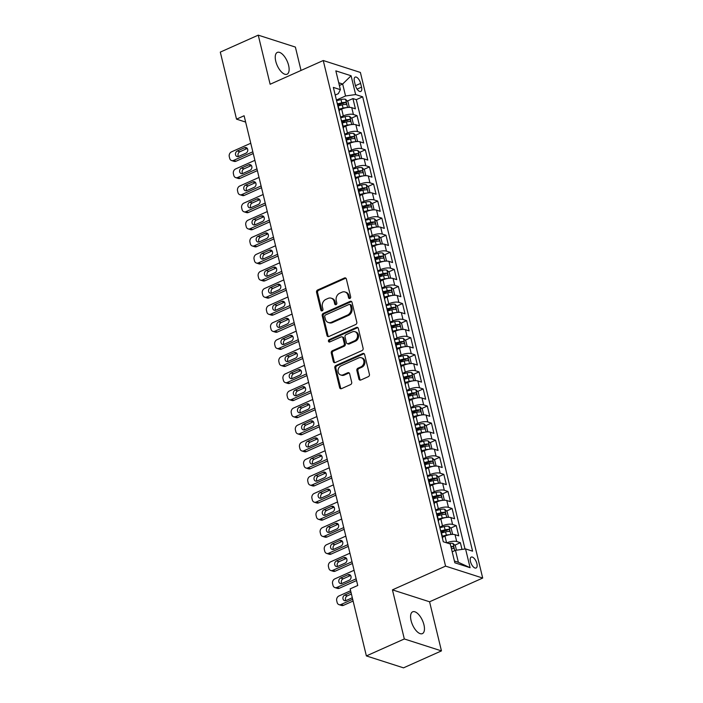 <?xml version="1.0" encoding="UTF-8"?>
<svg xmlns="http://www.w3.org/2000/svg" width="703" height="703" viewBox="0 0 703 703"><rect width="100%" height="100%" fill="white"/><g stroke="black" fill="none" stroke-linecap="round" stroke-linejoin="round"><path stroke-width="1.05" d="M349.909 298.45A1.283 1.054 -72.2 0 0 350.665 296.815L346.359 278.994A1.828 1.511 -72.2 0 0 344.461 277.984L317.651 289.97A1.828 1.511 -72.2 0 0 316.561 292.316L320.876 310.128A1.283 1.054 -72.2 0 0 322.958 309.197L322.405 306.886A5.861 4.833 -72.2 0 1 325.867 299.39L328.108 298.397A5.861 4.833 -72.2 0 1 331.192 298.177A5.861 4.833 -72.2 0 1 334.171 301.631L334.725 303.933A1.283 1.054 -72.2 0 0 336.816 303.002L336.254 300.699A5.861 4.833 -72.2 0 1 339.725 293.204L341.957 292.202A5.861 4.833 -72.2 0 1 345.05 291.991A5.861 4.833 -72.2 0 1 348.029 295.436L348.583 297.747A1.283 1.054 -72.2 0 0 349.909 298.45M423.944 624.791A11.942 5.422 65.9 0 0 412.643 611.821A11.942 5.422 65.9 0 0 411.097 620.661A11.942 5.422 65.9 0 0 422.389 633.623A11.942 5.422 65.9 0 0 423.944 624.791M288.608 65.379A11.942 5.422 65.9 0 0 277.316 52.417A11.942 5.422 65.9 0 0 275.761 61.258A11.942 5.422 65.9 0 0 287.052 74.219A11.942 5.422 65.9 0 0 288.608 65.379M476.88 563.578A5.967 2.715 65.9 0 0 471.238 557.092A5.967 2.715 65.9 0 0 470.456 561.512A5.967 2.715 65.9 0 0 476.107 567.998A5.967 2.715 65.9 0 0 476.88 563.578M358.917 379.005A1.828 1.511 -72.2 0 0 360.815 380.015L368.337 376.659A1.828 1.511 -72.2 0 0 369.418 374.312L364.629 354.532A1.828 1.511 -72.2 0 0 362.739 353.521L335.92 365.498A1.828 1.511 -72.2 0 0 334.839 367.845L339.619 387.625A1.828 1.511 -72.2 0 0 341.517 388.636L350.604 384.576A1.828 1.511 -72.2 0 0 351.693 382.239L349.646 373.768A1.828 1.511 -72.2 0 0 347.748 372.757L343.24 374.769A4.903 4.042 -72.2 0 1 340.656 374.954A4.903 4.042 -72.2 0 1 338.029 370.578A4.903 4.042 -72.2 0 1 341.069 365.797L358.723 357.915A4.903 4.042 -72.2 0 1 361.307 357.73A4.903 4.042 -72.2 0 1 363.934 362.107A4.903 4.042 -72.2 0 1 360.894 366.878L357.95 368.196A1.828 1.511 -72.2 0 0 356.869 370.543L358.917 379.005L359.918 379.33A1.828 1.511 -72.2 0 0 360.384 380.138M392.441 589.861L404.322 638.965L366.377 655.925L403.513 667.85L441.458 650.89L429.577 601.786L482.697 578.051L445.561 566.117L392.441 589.861L429.577 601.786M301.033 70.449L295.383 47.075L258.247 35.15L270.128 84.255L323.248 60.52L445.561 566.117M258.247 35.15L220.303 52.11L236.524 119.15L245.637 122.076M366.377 655.925L350.164 588.877L357.748 585.485L244.108 115.758L236.524 119.15M355.718 324.514A1.828 1.511 -72.2 0 0 356.808 322.167L352.018 302.387A1.828 1.511 -72.2 0 0 350.12 301.376L323.31 313.362A1.828 1.511 -72.2 0 0 322.22 315.7L327.009 335.489A1.828 1.511 -72.2 0 0 328.907 336.5L355.718 324.514M358.328 328.459L363.108 348.24A1.828 1.511 -72.2 0 1 362.027 350.586L335.208 362.563A1.828 1.511 -72.2 0 1 333.319 361.553L331.271 353.091A1.828 1.511 -72.2 0 1 332.352 350.744L343.231 345.885A1.828 1.511 -72.2 0 0 344.312 343.547L342.95 337.932A1.828 1.511 -72.2 0 0 341.06 336.922L329.733 341.974A1.283 1.054 -72.2 0 1 329.171 339.628L356.43 327.449A1.828 1.511 -72.2 0 1 358.328 328.459M461.994 549.412L460.368 542.69L454.779 545.185M446.757 542.874A7.461 2.504 -13.6 0 1 456.704 541.512L455.052 534.675L458.716 535.853L456.238 525.607L450.649 528.102M441.352 532.259L444.612 530.8M439.726 527.083L442.486 525.853A7.461 2.504 -13.6 0 1 452.574 524.429L450.922 517.601L454.586 518.77L452.108 508.524L446.51 511.028M437.213 515.176L440.482 513.717M435.596 510.009L438.356 508.77A7.461 2.504 -13.6 0 1 448.444 507.346L446.792 500.518L450.456 501.696L447.969 491.441L442.38 493.945M433.083 498.102L436.352 496.643M431.466 492.926L434.226 491.696A7.461 2.504 -13.6 0 1 444.305 490.272L442.653 483.436L446.317 484.613L443.839 474.367L438.25 476.862M428.953 481.019L432.213 479.56M427.336 475.843L430.095 474.613A7.461 2.504 -13.6 0 1 440.175 473.189L438.523 466.353L442.187 467.53L439.709 457.284L434.12 459.78M424.823 463.936L428.083 462.477M423.197 458.76L425.956 457.53A7.461 2.504 -13.6 0 1 436.045 456.106L434.392 449.27L438.057 450.447L435.579 440.201L429.981 442.697M420.684 446.853L423.953 445.394M419.067 441.677L421.826 440.447A7.461 2.504 -13.6 0 1 431.914 439.024L430.262 432.196L433.927 433.373L431.44 423.118L425.851 425.623M416.554 429.77L419.823 428.312M414.937 424.603L417.696 423.364A7.461 2.504 -13.6 0 1 427.776 421.941L426.123 415.113L429.788 416.29L427.31 406.035L421.721 408.54M412.424 412.696L415.684 411.237M410.807 407.52L413.557 406.29A7.461 2.504 -13.6 0 1 423.645 404.866L421.993 398.03L425.658 399.207L423.18 388.961L417.591 391.457M408.294 395.613L411.554 394.155M406.668 390.437L409.427 389.207A7.461 2.504 -13.6 0 1 419.515 387.784L417.863 380.947L421.528 382.124L419.05 371.878L413.452 374.374M404.155 378.53L407.424 377.072M402.538 373.355L405.297 372.124A7.461 2.504 -13.6 0 1 415.385 370.701L413.733 363.864L417.389 365.042L414.911 354.795L409.322 357.291M400.025 361.447L403.294 359.989M398.408 356.272L401.167 355.041A7.461 2.504 -13.6 0 1 411.246 353.618L409.594 346.79L413.259 347.967L410.78 337.712L405.192 340.217M395.894 344.365L399.155 342.906M394.278 339.197L397.028 337.958A7.461 2.504 -13.6 0 1 407.116 336.535L405.464 329.707L409.128 330.885L406.65 320.63L401.061 323.134M391.764 327.29L395.024 325.832M390.139 322.115L392.898 320.884A7.461 2.504 -13.6 0 1 402.986 319.461L401.334 312.624L404.998 313.802L402.52 303.555L396.923 306.051M387.625 310.208L390.894 308.749M386.009 305.032L388.768 303.801A7.461 2.504 -13.6 0 1 398.856 302.378L397.204 295.541L400.859 296.719L398.381 286.473L392.792 288.968M383.495 293.125L386.764 291.666M381.878 287.949L384.638 286.719A7.461 2.504 -13.6 0 1 394.717 285.295L393.065 278.458L396.729 279.636L394.251 269.39L388.662 271.885M379.365 276.042L382.625 274.583M377.748 270.866L380.499 269.636A7.461 2.504 -13.6 0 1 390.587 268.212L388.935 261.384L392.599 262.562L390.121 252.307L384.532 254.811M375.235 258.959L378.495 257.5M373.609 253.792L376.369 252.553A7.461 2.504 -13.6 0 1 386.457 251.129L384.805 244.301L388.469 245.479L385.991 235.233L380.393 237.728M371.096 241.885L374.365 240.426M369.479 236.709L372.239 235.479A7.461 2.504 -13.6 0 1 382.327 234.055L380.675 227.218L384.33 228.396L381.852 218.15L376.263 220.645M366.966 224.802L370.235 223.343M365.349 219.626L368.108 218.396A7.461 2.504 -13.6 0 1 378.188 216.972L376.536 210.135L380.2 211.313L377.722 201.067L372.133 203.562M362.836 207.719L366.096 206.26M361.219 202.543L363.969 201.313A7.461 2.504 -13.6 0 1 374.058 199.889L372.405 193.061L376.07 194.23L373.592 183.984L368.003 186.48M358.706 190.636L361.966 189.177M357.08 185.469L359.839 184.23A7.461 2.504 -13.6 0 1 369.927 182.806L368.275 175.978L371.94 177.156L369.462 166.901L363.864 169.405M354.567 173.553L357.836 172.094M352.95 168.386L355.709 167.147A7.461 2.504 -13.6 0 1 365.797 165.723L364.145 158.896L367.801 160.073L365.323 149.827L359.734 152.323M350.437 156.479L353.706 155.02M348.82 151.303L351.579 150.073A7.461 2.504 -13.6 0 1 361.658 148.649L360.006 141.813L363.671 142.99L361.193 132.744L355.604 135.24M346.307 139.396L349.567 137.937M344.69 134.22L347.44 132.99A7.461 2.504 -13.6 0 1 357.528 131.566L355.876 124.73L359.541 125.907L357.062 115.661L353.398 114.484A7.461 2.504 166.4 0 0 343.31 115.907L340.551 117.137M342.176 122.313L345.437 120.854M351.474 118.157L357.062 115.661M455.052 534.675A7.461 2.504 166.4 0 0 444.964 536.099L442.539 537.189M450.922 517.601A7.461 2.504 166.4 0 0 440.834 519.025L438.408 520.106M446.792 500.518A7.461 2.504 166.4 0 0 436.704 501.942L434.278 503.023M442.653 483.436A7.461 2.504 166.4 0 0 432.573 484.859L430.148 485.94M438.523 466.353A7.461 2.504 166.4 0 0 428.435 467.776L426.009 468.866M434.392 449.27A7.461 2.504 166.4 0 0 424.304 450.693L421.879 451.783M430.262 432.196A7.461 2.504 166.4 0 0 420.174 433.619L417.749 434.7M426.123 415.113A7.461 2.504 166.4 0 0 416.044 416.536L413.619 417.617M421.993 398.03A7.461 2.504 166.4 0 0 411.905 399.453L409.48 400.534M417.863 380.947A7.461 2.504 166.4 0 0 407.775 382.37L405.35 383.46M413.733 363.864A7.461 2.504 166.4 0 0 403.645 365.288L401.22 366.377M409.594 346.79A7.461 2.504 166.4 0 0 399.515 348.213L397.09 349.294M405.464 329.707A7.461 2.504 166.4 0 0 395.376 331.131L392.951 332.211M401.334 312.624A7.461 2.504 166.4 0 0 391.246 314.048L388.821 315.129M397.204 295.541A7.461 2.504 166.4 0 0 387.116 296.965L384.69 298.054M393.065 278.458A7.461 2.504 166.4 0 0 382.986 279.882L380.56 280.972M388.935 261.384A7.461 2.504 166.4 0 0 378.847 262.808L376.421 263.889M384.805 244.301A7.461 2.504 166.4 0 0 374.717 245.725L372.291 246.806M380.675 227.218A7.461 2.504 166.4 0 0 370.586 228.642L368.161 229.732M376.536 210.135A7.461 2.504 166.4 0 0 366.456 211.559L364.022 212.649M372.405 193.061A7.461 2.504 166.4 0 0 362.317 194.485L359.892 195.566M368.275 175.978A7.461 2.504 166.4 0 0 358.187 177.402L355.762 178.483M364.145 158.896A7.461 2.504 166.4 0 0 354.057 160.319L351.632 161.4M360.006 141.813A7.461 2.504 166.4 0 0 349.927 143.236L347.493 144.326M355.876 124.73A7.461 2.504 166.4 0 0 345.788 126.153L343.363 127.243M354.4 81.399L355.305 85.151A5.782 2.627 65.9 0 0 360.78 91.434A5.782 2.627 65.9 0 0 361.535 87.154L360.621 83.393A5.782 2.627 65.9 0 0 355.156 77.11A5.782 2.627 65.9 0 0 354.4 81.399M482.697 578.051L360.384 72.444L323.248 60.52M454.419 561.02L458.365 562.295L455.474 550.335L465.562 548.911L472.583 551.17L362.669 96.812L355.639 94.553L345.551 95.977L336.421 100.063M465.562 548.911L470.105 567.699L454.85 562.804L450.307 544.008L443.277 541.758L333.354 87.4L340.384 89.659L335.841 70.862L351.096 75.766L355.639 94.553M464.999 548.99L356.289 99.659L352.932 98.578L355.41 108.824L351.746 107.656A7.461 2.504 166.4 0 0 341.658 109.079L339.233 110.16M339.154 111.373A7.461 2.504 166.4 0 0 339.329 110.538A7.461 2.504 166.4 0 0 338.793 109.879M339.329 110.538L337.668 103.71A7.461 2.504 166.4 0 0 337.141 103.051M357.528 131.566L361.193 132.744M361.658 148.649L365.323 149.827M365.797 165.723L369.462 166.901M369.927 182.806L373.592 183.984M374.058 199.889L377.722 201.067M378.188 216.972L381.852 218.15M382.327 234.055L385.991 235.233M386.457 251.129L390.121 252.307M390.587 268.212L394.251 269.39M394.717 285.295L398.381 286.473M398.856 302.378L402.52 303.555M402.986 319.461L406.65 320.63M407.116 336.535L410.78 337.712M411.246 353.618L414.911 354.795M415.385 370.701L419.05 371.878M419.515 387.784L423.18 388.961M423.645 404.866L427.31 406.035M427.776 421.941L431.44 423.118M431.914 439.024L435.579 440.201M436.045 456.106L439.709 457.284M440.175 473.189L443.839 474.367M444.305 490.272L447.969 491.441M448.444 507.346L452.108 508.524M452.574 524.429L456.238 525.607M456.704 541.512L460.368 542.69M455.474 550.335L452.187 551.802M345.551 95.977L342.66 84.017L338.714 82.752M339.373 85.494L342.66 84.017L351.096 75.766M335.208 95.054L338.328 93.657L340.384 89.659M404.322 638.965L441.458 650.89M338.038 105.23L341.306 103.772M347.335 101.074L352.932 98.578M356.289 99.659L362.669 96.812M342.932 126.962A7.461 2.504 -13.6 0 1 343.459 127.621L341.807 120.793A7.461 2.504 166.4 0 0 341.28 120.125M347.062 144.045A7.461 2.504 -13.6 0 1 347.59 144.704L345.938 137.876A7.461 2.504 166.4 0 0 345.41 137.208M343.459 127.621A7.461 2.504 -13.6 0 1 343.292 128.456M351.192 161.128A7.461 2.504 -13.6 0 1 351.72 161.787L350.068 154.95A7.461 2.504 166.4 0 0 349.54 154.291M347.59 144.704A7.461 2.504 -13.6 0 1 347.423 145.53M355.323 178.202A7.461 2.504 -13.6 0 1 355.859 178.87L354.198 172.033A7.461 2.504 166.4 0 0 353.671 171.374M351.72 161.787A7.461 2.504 -13.6 0 1 351.553 162.613M359.461 195.285A7.461 2.504 -13.6 0 1 359.989 195.944L358.337 189.116A7.461 2.504 166.4 0 0 357.809 188.457M355.859 178.87A7.461 2.504 -13.6 0 1 355.683 179.696M363.592 212.368A7.461 2.504 -13.6 0 1 364.119 213.027L362.467 206.199A7.461 2.504 166.4 0 0 361.94 205.531M359.989 195.944A7.461 2.504 -13.6 0 1 359.822 196.778M367.722 229.45A7.461 2.504 -13.6 0 1 368.249 230.109L366.597 223.282A7.461 2.504 166.4 0 0 366.07 222.614M364.119 213.027A7.461 2.504 -13.6 0 1 363.952 213.861M371.852 246.533A7.461 2.504 -13.6 0 1 372.388 247.192L370.727 240.356A7.461 2.504 166.4 0 0 370.2 239.697M368.249 230.109A7.461 2.504 -13.6 0 1 368.082 230.936M375.991 263.607A7.461 2.504 -13.6 0 1 376.518 264.275L374.866 257.439A7.461 2.504 166.4 0 0 374.339 256.78M372.388 247.192A7.461 2.504 -13.6 0 1 372.221 248.018M380.121 280.69A7.461 2.504 -13.6 0 1 380.648 281.349L378.996 274.522A7.461 2.504 166.4 0 0 378.469 273.862M376.518 264.275A7.461 2.504 -13.6 0 1 376.351 265.101M384.251 297.773A7.461 2.504 -13.6 0 1 384.778 298.432L383.126 291.604A7.461 2.504 166.4 0 0 382.599 290.937M380.648 281.349A7.461 2.504 -13.6 0 1 380.481 282.184M388.381 314.856A7.461 2.504 -13.6 0 1 388.917 315.515L387.256 308.679A7.461 2.504 166.4 0 0 386.729 308.019M384.778 298.432A7.461 2.504 -13.6 0 1 384.611 299.267M392.52 331.939A7.461 2.504 -13.6 0 1 393.047 332.598L391.395 325.761A7.461 2.504 166.4 0 0 390.868 325.102M388.917 315.515A7.461 2.504 -13.6 0 1 388.75 316.341M396.65 349.013A7.461 2.504 -13.6 0 1 397.177 349.681L395.525 342.844A7.461 2.504 166.4 0 0 394.998 342.185M393.047 332.598A7.461 2.504 -13.6 0 1 392.88 333.424M400.78 366.096A7.461 2.504 -13.6 0 1 401.308 366.755L399.656 359.927A7.461 2.504 166.4 0 0 399.128 359.268M397.177 349.681A7.461 2.504 -13.6 0 1 397.01 350.507M404.91 383.179A7.461 2.504 -13.6 0 1 405.446 383.838L403.786 377.01A7.461 2.504 166.4 0 0 403.258 376.342M401.308 366.755A7.461 2.504 -13.6 0 1 401.141 367.59M409.049 400.262A7.461 2.504 -13.6 0 1 409.577 400.921L407.925 394.084A7.461 2.504 166.4 0 0 407.397 393.425M405.446 383.838A7.461 2.504 -13.6 0 1 405.279 384.673M413.179 417.336A7.461 2.504 -13.6 0 1 413.707 418.004L412.055 411.167A7.461 2.504 166.4 0 0 411.527 410.508M409.577 400.921A7.461 2.504 -13.6 0 1 409.41 401.747M417.31 434.419A7.461 2.504 -13.6 0 1 417.837 435.087L416.185 428.25A7.461 2.504 166.4 0 0 415.658 427.591M413.707 418.004A7.461 2.504 -13.6 0 1 413.54 418.83M421.44 451.502A7.461 2.504 -13.6 0 1 421.976 452.161L420.315 445.333A7.461 2.504 166.4 0 0 419.788 444.674M417.837 435.087A7.461 2.504 -13.6 0 1 417.67 435.913M425.579 468.585A7.461 2.504 -13.6 0 1 426.106 469.244L424.454 462.416A7.461 2.504 166.4 0 0 423.927 461.748M421.976 452.161A7.461 2.504 -13.6 0 1 421.809 452.996M429.709 485.668A7.461 2.504 -13.6 0 1 430.236 486.327L428.584 479.49A7.461 2.504 166.4 0 0 428.057 478.831M426.106 469.244A7.461 2.504 -13.6 0 1 425.939 470.079M433.839 502.742A7.461 2.504 -13.6 0 1 434.366 503.41L432.714 496.573A7.461 2.504 166.4 0 0 432.187 495.914M430.236 486.327A7.461 2.504 -13.6 0 1 430.069 487.153M437.969 519.825A7.461 2.504 -13.6 0 1 438.505 520.492L436.844 513.656A7.461 2.504 166.4 0 0 436.317 512.997M434.366 503.41A7.461 2.504 -13.6 0 1 434.199 504.236M442.108 536.907A7.461 2.504 -13.6 0 1 442.635 537.567L440.983 530.739A7.461 2.504 166.4 0 0 440.456 530.08M438.505 520.492A7.461 2.504 -13.6 0 1 438.338 521.318M442.635 537.567A7.461 2.504 -13.6 0 1 442.468 538.401M470.105 567.699L458.365 562.295M349.786 298.494A1.283 1.054 -72.2 0 1 349.584 298.063L349.031 295.761A5.861 4.833 -72.2 0 0 346.052 292.307L345.05 291.991M331.192 298.177L332.203 298.503A5.861 4.833 -72.2 0 1 335.173 301.947L335.735 304.258A1.283 1.054 -72.2 0 0 335.937 304.689M345.894 278.186A1.828 1.511 -72.2 0 0 345.463 278.309L318.652 290.295A1.828 1.511 -72.2 0 0 317.571 292.633L321.877 310.445A1.283 1.054 -72.2 0 0 322.079 310.875M351.553 301.578A1.828 1.511 -72.2 0 0 351.122 301.701L324.311 313.679A1.828 1.511 -72.2 0 0 323.222 316.025L328.011 335.806A1.828 1.511 -72.2 0 0 328.477 336.614M350.375 305.164A1.283 1.054 -72.2 0 0 349.048 304.452L325.515 314.97A1.283 1.054 -72.2 0 0 324.751 316.614L325.34 319.048A5.861 4.833 -72.2 0 0 328.319 322.492A5.861 4.833 -72.2 0 0 331.412 322.282L347.493 315.085A5.861 4.833 -72.2 0 0 350.964 307.589L350.375 305.164L351.386 305.489A1.283 1.054 -72.2 0 0 350.727 304.733L349.725 304.408M328.319 322.492L329.32 322.818A5.861 4.833 -72.2 0 0 332.414 322.598L331.412 322.282M351.386 305.489L351.966 307.914A5.861 4.833 -72.2 0 1 348.503 315.41L332.414 322.598M342.018 336.851L343.029 337.176A1.828 1.511 -72.2 0 1 343.952 338.248L345.314 343.864A1.828 1.511 -72.2 0 1 344.233 346.21L333.354 351.069A1.828 1.511 -72.2 0 0 332.273 353.416L334.32 361.878A1.828 1.511 -72.2 0 0 334.786 362.686M357.862 327.651A1.828 1.511 -72.2 0 0 357.432 327.765L330.173 339.953A1.283 1.054 -72.2 0 0 329.61 342.027M354.514 340.841A4.903 4.042 -72.2 0 0 357.555 336.069A4.903 4.042 -72.2 0 0 354.927 331.693A4.903 4.042 -72.2 0 0 352.344 331.878L346.122 334.654A1.828 1.511 -72.2 0 0 345.041 336.992L346.394 342.616A1.828 1.511 -72.2 0 0 348.293 343.626L354.514 340.841L355.516 341.166A4.903 4.042 -72.2 0 0 358.556 336.394A4.903 4.042 -72.2 0 0 355.929 332.018L354.927 331.693M347.326 343.688L348.328 344.013A1.828 1.511 -72.2 0 0 349.294 343.943L348.293 343.626M355.516 341.166L349.294 343.943M361.307 357.73L362.309 358.055A4.903 4.042 -72.2 0 1 364.936 362.432A4.903 4.042 -72.2 0 1 361.896 367.203L358.952 368.521A1.828 1.511 -72.2 0 0 357.871 370.859L359.918 379.33M340.656 374.954L341.658 375.27A4.903 4.042 -72.2 0 0 344.242 375.094L343.24 374.769M349.18 372.959A1.828 1.511 -72.2 0 0 348.75 373.082L344.242 375.094M364.172 353.723A1.828 1.511 -72.2 0 0 363.741 353.837L336.922 365.824A1.828 1.511 -72.2 0 0 335.841 368.17L340.63 387.951A1.828 1.511 -72.2 0 0 341.087 388.759M348.284 107.41L349.189 106.803L347.95 101.68L345.533 99.325A4.947 1.661 166.4 0 0 340.99 99.562L336.579 100.696M252.825 151.795L233.554 160.416A3.735 3.076 -72.2 0 1 231.586 160.548A3.735 3.076 -72.2 0 1 229.688 158.351L229.275 156.646A3.735 3.076 -72.2 0 1 231.489 151.874L250.76 143.254M346.192 107.691A4.947 1.661 166.4 0 0 343.055 108.104L338.987 109.15M253.247 153.535L236.059 161.215A3.735 3.076 107.8 0 1 234.09 161.356L231.586 160.548M340.454 109.615L339.18 109.94M247.289 148.447A2.988 2.461 -72.2 0 0 247.113 148.518L239.828 151.769A2.988 2.461 -72.2 0 0 238.466 156.505M338.205 105.898L342.273 104.861A4.947 1.661 -13.6 0 1 345.876 104.457C346.728 103.912 346.561 103.236 345.375 102.41A4.947 1.661 166.4 0 0 341.772 102.814L337.704 103.851M337.897 104.642L342.053 103.578A2.522 0.844 -13.6 0 1 343.196 103.385L345.375 102.41M238.642 156.435L245.927 153.175A2.988 2.461 -72.2 0 0 247.781 150.266A2.988 2.461 -72.2 0 0 246.182 147.604A2.988 2.461 -72.2 0 0 244.609 147.709L237.324 150.969A2.988 2.461 -72.2 0 0 235.47 153.878A2.988 2.461 -72.2 0 0 237.069 156.541A2.988 2.461 -72.2 0 0 238.642 156.435M352.414 124.493L353.328 123.886L352.089 118.754L349.663 116.408A4.947 1.661 166.4 0 0 345.12 116.645L340.709 117.779M256.964 168.878L237.684 177.49A3.735 3.076 -72.2 0 1 235.716 177.631A3.735 3.076 -72.2 0 1 233.818 175.434L233.405 173.729A3.735 3.076 -72.2 0 1 235.619 168.948L254.89 160.337M350.331 124.765A4.947 1.661 166.4 0 0 347.185 125.187L343.117 126.224M257.377 170.618L240.189 178.298A3.735 3.076 107.8 0 1 238.229 178.439L235.716 177.631M344.584 126.698L343.31 127.023M251.428 165.53A2.988 2.461 -72.2 0 0 251.243 165.6L243.959 168.852A2.988 2.461 -72.2 0 0 242.597 173.588M342.335 122.981L346.403 121.944A4.947 1.661 -13.6 0 1 350.006 121.54C350.859 120.995 350.7 120.31 349.514 119.492A4.947 1.661 166.4 0 0 345.911 119.897L341.843 120.934M342.027 121.724L346.192 120.661A2.522 0.844 -13.6 0 1 347.326 120.468L349.514 119.492M242.772 173.509L250.057 170.258A2.988 2.461 -72.2 0 0 251.911 167.349A2.988 2.461 -72.2 0 0 250.312 164.687A2.988 2.461 -72.2 0 0 248.739 164.792L241.454 168.043A2.988 2.461 -72.2 0 0 239.6 170.952A2.988 2.461 -72.2 0 0 241.199 173.623A2.988 2.461 -72.2 0 0 242.772 173.509M356.553 141.567L357.458 140.96L356.219 135.837L353.794 133.482A4.947 1.661 166.4 0 0 349.259 133.728L344.839 134.853M261.094 185.961L241.814 194.573A3.735 3.076 -72.2 0 1 239.846 194.713A3.735 3.076 -72.2 0 1 237.957 192.517L237.544 190.803A3.735 3.076 -72.2 0 1 239.749 186.031L259.029 177.42M354.461 141.848A4.947 1.661 166.4 0 0 351.324 142.27L347.256 143.307M261.516 187.701L244.328 195.381A3.735 3.076 107.8 0 1 242.359 195.513L239.846 194.713M348.723 143.772L347.44 144.097M255.558 182.604A2.988 2.461 -72.2 0 0 255.382 182.683L248.097 185.935A2.988 2.461 -72.2 0 0 246.727 190.662M346.465 140.064L350.533 139.027A4.947 1.661 -13.6 0 1 354.136 138.623C354.997 138.078 354.83 137.393 353.644 136.575A4.947 1.661 166.4 0 0 350.041 136.971L345.973 138.016M346.166 138.807L350.322 137.744A2.522 0.844 -13.6 0 1 351.456 137.551L353.644 136.575M246.911 190.592L254.196 187.341A2.988 2.461 -72.2 0 0 256.041 184.432A2.988 2.461 -72.2 0 0 254.442 181.761A2.988 2.461 -72.2 0 0 252.869 181.875L245.584 185.126A2.988 2.461 -72.2 0 0 243.73 188.035A2.988 2.461 -72.2 0 0 245.329 190.706A2.988 2.461 -72.2 0 0 246.911 190.592M360.683 158.65L361.588 158.043L360.349 152.92L357.932 150.565A4.947 1.661 166.4 0 0 353.389 150.811L348.969 151.936M265.224 203.044L245.945 211.656A3.735 3.076 -72.2 0 1 243.985 211.788A3.735 3.076 -72.2 0 1 242.087 209.591L241.674 207.886A3.735 3.076 -72.2 0 1 243.879 203.114L263.159 194.503M358.592 158.931A4.947 1.661 166.4 0 0 355.454 159.353L351.386 160.389M265.646 204.775L248.458 212.464A3.735 3.076 107.8 0 1 246.489 212.596L243.985 211.788M352.853 160.855L351.579 161.18M259.688 199.687A2.988 2.461 -72.2 0 0 259.512 199.757L252.228 203.018A2.988 2.461 -72.2 0 0 250.866 207.745M350.595 157.147L354.672 156.101A4.947 1.661 -13.6 0 1 358.266 155.706C359.128 155.161 358.961 154.475 357.774 153.658A4.947 1.661 166.4 0 0 354.171 154.054L350.103 155.091M350.296 155.89L354.453 154.827A2.522 0.844 -13.6 0 1 355.595 154.634L357.774 153.658M251.041 207.675L258.326 204.424A2.988 2.461 -72.2 0 0 260.18 201.515A2.988 2.461 -72.2 0 0 258.581 198.844A2.988 2.461 -72.2 0 0 256.999 198.958L249.714 202.209A2.988 2.461 -72.2 0 0 247.869 205.118A2.988 2.461 -72.2 0 0 249.468 207.789A2.988 2.461 -72.2 0 0 251.041 207.675M364.813 175.732L365.718 175.126L364.479 170.003L362.063 167.648A4.947 1.661 166.4 0 0 357.519 167.894L353.108 169.019M269.354 220.118L250.083 228.739A3.735 3.076 -72.2 0 1 248.115 228.87A3.735 3.076 -72.2 0 1 246.217 226.674L245.804 224.969A3.735 3.076 -72.2 0 1 248.018 220.197L267.289 211.577M362.722 176.014A4.947 1.661 166.4 0 0 359.584 176.435L355.516 177.472M269.776 221.858L252.588 229.538A3.735 3.076 107.8 0 1 250.619 229.679L248.115 228.87M356.983 177.938L355.709 178.263M263.818 216.77A2.988 2.461 -72.2 0 0 263.643 216.84L256.358 220.101A2.988 2.461 -72.2 0 0 254.996 224.828M354.734 174.221L358.802 173.184A4.947 1.661 -13.6 0 1 362.405 172.789C363.258 172.244 363.091 171.558 361.904 170.732A4.947 1.661 166.4 0 0 358.302 171.137L354.233 172.173M354.426 172.964L358.583 171.91A2.522 0.844 -13.6 0 1 359.725 171.708L361.904 170.732M255.171 224.758L262.456 221.498A2.988 2.461 -72.2 0 0 264.31 218.598A2.988 2.461 -72.2 0 0 262.711 215.926A2.988 2.461 -72.2 0 0 261.138 216.032L253.853 219.292A2.988 2.461 -72.2 0 0 251.999 222.201A2.988 2.461 -72.2 0 0 253.598 224.863A2.988 2.461 -72.2 0 0 255.171 224.758M368.943 192.815L369.857 192.209L368.618 187.086L366.193 184.731A4.947 1.661 166.4 0 0 361.65 184.968L357.238 186.102M273.493 237.201L254.214 245.813A3.735 3.076 -72.2 0 1 252.245 245.953A3.735 3.076 -72.2 0 1 250.347 243.756L249.934 242.052A3.735 3.076 -72.2 0 1 252.149 237.28L271.42 228.66M366.861 193.097A4.947 1.661 166.4 0 0 363.715 193.51L359.646 194.555M273.906 238.941L256.718 246.621A3.735 3.076 107.8 0 1 254.758 246.762L252.245 245.953M361.114 195.021L359.839 195.346M267.957 233.853A2.988 2.461 -72.2 0 0 267.773 233.923L260.488 237.175A2.988 2.461 -72.2 0 0 259.126 241.911M358.864 191.304L362.933 190.267A4.947 1.661 -13.6 0 1 366.535 189.863C367.388 189.318 367.23 188.641 366.043 187.815A4.947 1.661 166.4 0 0 362.44 188.219L358.372 189.256M358.556 190.047L362.722 188.984A2.522 0.844 -13.6 0 1 363.855 188.791L366.043 187.815M259.302 241.841L266.586 238.581A2.988 2.461 -72.2 0 0 268.441 235.672A2.988 2.461 -72.2 0 0 266.841 233.009A2.988 2.461 -72.2 0 0 265.268 233.115L257.983 236.375A2.988 2.461 -72.2 0 0 256.129 239.284A2.988 2.461 -72.2 0 0 257.729 241.946A2.988 2.461 -72.2 0 0 259.302 241.841M373.082 209.898L373.987 209.283L372.748 204.16L370.323 201.814A4.947 1.661 166.4 0 0 365.788 202.051L361.368 203.185M277.623 254.284L258.344 262.896A3.735 3.076 -72.2 0 1 256.375 263.036A3.735 3.076 -72.2 0 1 254.486 260.839L254.073 259.126A3.735 3.076 -72.2 0 1 256.279 254.354L275.558 245.742M370.991 210.171A4.947 1.661 166.4 0 0 367.854 210.592L363.785 211.629M278.045 256.024L260.857 263.704A3.735 3.076 107.8 0 1 258.889 263.845L256.375 263.036M365.252 212.104L363.969 212.429M272.087 250.936A2.988 2.461 -72.2 0 0 271.912 251.006L264.627 254.258A2.988 2.461 -72.2 0 0 263.256 258.994M362.994 208.387L367.063 207.35A4.947 1.661 -13.6 0 1 370.666 206.946C371.527 206.401 371.36 205.715 370.173 204.898A4.947 1.661 166.4 0 0 366.571 205.302L362.502 206.339M362.695 207.13L366.852 206.067A2.522 0.844 -13.6 0 1 367.985 205.874L370.173 204.898M263.44 258.915L270.725 255.664A2.988 2.461 -72.2 0 0 272.571 252.755A2.988 2.461 -72.2 0 0 270.971 250.092A2.988 2.461 -72.2 0 0 269.398 250.198L262.114 253.449A2.988 2.461 -72.2 0 0 260.259 256.358A2.988 2.461 -72.2 0 0 261.868 259.029A2.988 2.461 -72.2 0 0 263.44 258.915M377.212 226.972L378.117 226.366L376.878 221.243L374.462 218.888A4.947 1.661 166.4 0 0 369.919 219.134L365.498 220.259M281.754 271.367L262.474 279.979A3.735 3.076 -72.2 0 1 260.514 280.119A3.735 3.076 -72.2 0 1 258.616 277.922L258.203 276.209A3.735 3.076 -72.2 0 1 260.409 271.437L279.689 262.825M375.121 227.254A4.947 1.661 166.4 0 0 371.984 227.675L367.915 228.712M282.175 273.107L264.987 280.787A3.735 3.076 107.8 0 1 263.019 280.919L260.514 280.119M369.383 229.178L368.108 229.503M276.217 268.01A2.988 2.461 -72.2 0 0 276.042 268.08L268.757 271.34A2.988 2.461 -72.2 0 0 267.395 276.068M367.124 225.47L371.202 224.433A4.947 1.661 -13.6 0 1 374.796 224.029C375.657 223.484 375.49 222.798 374.304 221.981A4.947 1.661 166.4 0 0 370.701 222.376L366.632 223.422M366.825 224.213L370.982 223.15A2.522 0.844 -13.6 0 1 372.124 222.956L374.304 221.981M267.571 275.998L274.855 272.746A2.988 2.461 -72.2 0 0 276.71 269.838A2.988 2.461 -72.2 0 0 275.11 267.166A2.988 2.461 -72.2 0 0 273.529 267.281L266.244 270.532A2.988 2.461 -72.2 0 0 264.398 273.441A2.988 2.461 -72.2 0 0 265.998 276.112A2.988 2.461 -72.2 0 0 267.571 275.998M381.342 244.055L382.256 243.449L381.008 238.326L378.592 235.971A4.947 1.661 166.4 0 0 374.049 236.217L369.637 237.342M285.884 288.45L266.613 297.061A3.735 3.076 -72.2 0 1 264.644 297.193A3.735 3.076 -72.2 0 1 262.746 294.996L262.333 293.292A3.735 3.076 -72.2 0 1 264.548 288.52L283.819 279.908M379.251 244.336A4.947 1.661 166.4 0 0 376.114 244.758L372.045 245.795M286.306 290.181L269.117 297.87A3.735 3.076 107.8 0 1 267.149 298.002L264.644 297.193M373.513 246.261L372.239 246.586M280.348 285.093A2.988 2.461 -72.2 0 0 280.172 285.163L272.887 288.423A2.988 2.461 -72.2 0 0 271.525 293.151M371.263 242.553L375.332 241.507A4.947 1.661 -13.6 0 1 378.935 241.111C379.787 240.567 379.62 239.881 378.434 239.064A4.947 1.661 166.4 0 0 374.831 239.459L370.762 240.496M370.956 241.296L375.112 240.233A2.522 0.844 -13.6 0 1 376.254 240.039L378.434 239.064M271.701 293.081L278.986 289.829A2.988 2.461 -72.2 0 0 280.84 286.921A2.988 2.461 -72.2 0 0 279.24 284.249A2.988 2.461 -72.2 0 0 277.667 284.364L270.383 287.615A2.988 2.461 -72.2 0 0 268.528 290.524A2.988 2.461 -72.2 0 0 270.128 293.195A2.988 2.461 -72.2 0 0 271.701 293.081M385.472 261.138L386.386 260.532L385.147 255.409L382.722 253.054A4.947 1.661 166.4 0 0 378.179 253.3L373.768 254.424M290.023 305.524L270.743 314.144A3.735 3.076 -72.2 0 1 268.774 314.276A3.735 3.076 -72.2 0 1 266.876 312.079L266.463 310.375A3.735 3.076 -72.2 0 1 268.678 305.603L287.958 296.982M383.39 261.419A4.947 1.661 166.4 0 0 380.253 261.841L376.175 262.878M290.444 307.264L273.247 314.944A3.735 3.076 107.8 0 1 271.288 315.085L268.774 314.276M377.643 263.344L376.369 263.669M284.487 302.176A2.988 2.461 -72.2 0 0 284.302 302.246L277.017 305.506A2.988 2.461 -72.2 0 0 275.655 310.234M375.393 259.627L379.462 258.59A4.947 1.661 -13.6 0 1 383.065 258.194C383.917 257.649 383.759 256.964 382.573 256.138A4.947 1.661 166.4 0 0 378.97 256.542L374.901 257.579M375.086 258.37L379.251 257.316A2.522 0.844 -13.6 0 1 380.385 257.113L382.573 256.138M275.831 310.164L283.116 306.903A2.988 2.461 -72.2 0 0 284.97 303.995A2.988 2.461 -72.2 0 0 283.371 301.332A2.988 2.461 -72.2 0 0 281.798 301.438L274.513 304.698A2.988 2.461 -72.2 0 0 272.659 307.606A2.988 2.461 -72.2 0 0 274.258 310.269A2.988 2.461 -72.2 0 0 275.831 310.164M389.611 278.221L390.517 277.615L389.277 272.492L386.852 270.137A4.947 1.661 166.4 0 0 382.318 270.374L377.898 271.507M294.153 322.607L274.873 331.218A3.735 3.076 -72.2 0 1 272.905 331.359A3.735 3.076 -72.2 0 1 271.015 329.162L270.602 327.457A3.735 3.076 -72.2 0 1 272.808 322.686L292.088 314.065M387.52 278.502A4.947 1.661 166.4 0 0 384.383 278.915L380.314 279.961M294.575 324.347L277.386 332.027A3.735 3.076 107.8 0 1 275.418 332.168L272.905 331.359M381.782 280.427L380.499 280.752M288.617 319.259A2.988 2.461 -72.2 0 0 288.441 319.329L281.156 322.58A2.988 2.461 -72.2 0 0 279.785 327.317M379.523 276.71L383.592 275.673A4.947 1.661 -13.6 0 1 387.195 275.268C388.056 274.724 387.889 274.047 386.703 273.221A4.947 1.661 166.4 0 0 383.1 273.625L379.031 274.662M379.225 275.453L383.381 274.39A2.522 0.844 -13.6 0 1 384.515 274.196L386.703 273.221M279.97 327.246L287.255 323.986A2.988 2.461 -72.2 0 0 289.1 321.078A2.988 2.461 -72.2 0 0 287.501 318.415A2.988 2.461 -72.2 0 0 285.928 318.521L278.643 321.781A2.988 2.461 -72.2 0 0 276.789 324.689A2.988 2.461 -72.2 0 0 278.397 327.352A2.988 2.461 -72.2 0 0 279.97 327.246M393.742 295.295L394.647 294.689L393.408 289.566L390.991 287.219A4.947 1.661 166.4 0 0 386.448 287.457L382.028 288.582M298.283 339.69L279.003 348.301A3.735 3.076 -72.2 0 1 277.044 348.442A3.735 3.076 -72.2 0 1 275.145 346.245L274.732 344.532A3.735 3.076 -72.2 0 1 276.938 339.76L296.218 331.148M391.65 295.576A4.947 1.661 166.4 0 0 388.513 295.998L384.444 297.035M298.705 341.43L281.516 349.11A3.735 3.076 107.8 0 1 279.548 349.25L277.044 348.442M385.912 297.501L384.638 297.835M292.747 336.342A2.988 2.461 -72.2 0 0 292.571 336.412L285.286 339.663A2.988 2.461 -72.2 0 0 283.924 344.4M383.662 293.792L387.731 292.756A4.947 1.661 -13.6 0 1 391.325 292.351C392.186 291.807 392.019 291.121 390.833 290.304A4.947 1.661 166.4 0 0 387.23 290.708L383.161 291.745M383.355 292.536L387.511 291.473A2.522 0.844 -13.6 0 1 388.654 291.279L390.833 290.304M284.1 344.321L291.385 341.069A2.988 2.461 -72.2 0 0 293.239 338.161A2.988 2.461 -72.2 0 0 291.64 335.489A2.988 2.461 -72.2 0 0 290.058 335.603L282.773 338.855A2.988 2.461 -72.2 0 0 280.928 341.763A2.988 2.461 -72.2 0 0 282.527 344.435A2.988 2.461 -72.2 0 0 284.1 344.321M397.872 312.378L398.786 311.772L397.538 306.649L395.121 304.294A4.947 1.661 166.4 0 0 390.578 304.54L386.167 305.664M302.413 356.773L283.142 365.384A3.735 3.076 -72.2 0 1 281.174 365.525A3.735 3.076 -72.2 0 1 279.276 363.328L278.863 361.614A3.735 3.076 -72.2 0 1 281.077 356.843L300.348 348.231M395.789 312.659A4.947 1.661 166.4 0 0 392.643 313.081L388.574 314.118M302.835 358.512L285.646 366.193A3.735 3.076 107.8 0 1 283.678 366.325L281.174 365.525M390.042 314.584L388.768 314.909M296.877 353.416A2.988 2.461 -72.2 0 0 296.701 353.486L289.416 356.746A2.988 2.461 -72.2 0 0 288.054 361.474M387.792 310.875L391.861 309.838A4.947 1.661 -13.6 0 1 395.464 309.434C396.316 308.889 396.149 308.204 394.963 307.387A4.947 1.661 166.4 0 0 391.36 307.782L387.291 308.828M387.485 309.619L391.641 308.555A2.522 0.844 -13.6 0 1 392.784 308.362L394.963 307.387M288.23 361.404L295.515 358.152A2.988 2.461 -72.2 0 0 297.369 355.243A2.988 2.461 -72.2 0 0 295.77 352.572A2.988 2.461 -72.2 0 0 294.197 352.686L286.912 355.938A2.988 2.461 -72.2 0 0 285.058 358.846A2.988 2.461 -72.2 0 0 286.657 361.518A2.988 2.461 -72.2 0 0 288.23 361.404M402.002 329.461L402.916 328.855L401.677 323.731L399.251 321.376A4.947 1.661 166.4 0 0 394.708 321.623L390.297 322.747M306.552 373.847L287.272 382.467A3.735 3.076 -72.2 0 1 285.304 382.599A3.735 3.076 -72.2 0 1 283.406 380.402L282.993 378.697A3.735 3.076 -72.2 0 1 285.207 373.926L304.487 365.314M399.919 329.742A4.947 1.661 166.4 0 0 396.782 330.164L392.705 331.201M306.974 375.587L289.785 383.276A3.735 3.076 107.8 0 1 287.817 383.407L285.304 382.599M394.172 331.667L392.898 331.992M301.016 370.499A2.988 2.461 -72.2 0 0 300.831 370.569L293.546 373.829A2.988 2.461 -72.2 0 0 292.184 378.557M391.923 327.958L395.991 326.913A4.947 1.661 -13.6 0 1 399.594 326.517C400.455 325.972 400.288 325.287 399.102 324.461A4.947 1.661 166.4 0 0 395.499 324.865L391.43 325.902M391.615 326.702L395.78 325.638A2.522 0.844 -13.6 0 1 396.914 325.445L399.102 324.461M292.36 378.486L299.645 375.235A2.988 2.461 -72.2 0 0 301.499 372.326A2.988 2.461 -72.2 0 0 299.9 369.655A2.988 2.461 -72.2 0 0 298.327 369.769L291.042 373.021A2.988 2.461 -72.2 0 0 289.188 375.929A2.988 2.461 -72.2 0 0 290.787 378.592A2.988 2.461 -72.2 0 0 292.36 378.486M406.141 346.544L407.046 345.938L405.807 340.814L403.381 338.459A4.947 1.661 166.4 0 0 398.847 338.705L394.427 339.83M310.682 390.93L291.402 399.55A3.735 3.076 -72.2 0 1 289.434 399.682A3.735 3.076 -72.2 0 1 287.545 397.485L287.132 395.78A3.735 3.076 -72.2 0 1 289.337 391.009L308.617 382.388M404.049 346.825A4.947 1.661 166.4 0 0 400.912 347.238L396.844 348.284M311.104 392.669L293.916 400.35A3.735 3.076 107.8 0 1 291.947 400.49L289.434 399.682M398.311 348.75L397.028 349.075M305.146 387.581A2.988 2.461 -72.2 0 0 304.97 387.652L297.685 390.912A2.988 2.461 -72.2 0 0 296.315 395.64M396.053 345.032L400.121 343.995A4.947 1.661 -13.6 0 1 403.724 343.6C404.585 343.055 404.418 342.37 403.232 341.544A4.947 1.661 166.4 0 0 399.629 341.948L395.561 342.985M395.754 343.776L399.91 342.721A2.522 0.844 -13.6 0 1 401.044 342.519L403.232 341.544M296.499 395.569L303.784 392.309A2.988 2.461 -72.2 0 0 305.629 389.4A2.988 2.461 -72.2 0 0 304.03 386.738A2.988 2.461 -72.2 0 0 302.457 386.843L295.172 390.103A2.988 2.461 -72.2 0 0 293.318 393.012A2.988 2.461 -72.2 0 0 294.926 395.675A2.988 2.461 -72.2 0 0 296.499 395.569M410.271 363.627L411.176 363.02L409.937 357.889L407.52 355.542A4.947 1.661 166.4 0 0 402.977 355.78L398.557 356.913M314.812 408.012L295.532 416.624A3.735 3.076 -72.2 0 1 293.573 416.765A3.735 3.076 -72.2 0 1 291.675 414.568L291.262 412.863A3.735 3.076 -72.2 0 1 293.467 408.091L312.747 399.471M408.179 363.908A4.947 1.661 166.4 0 0 405.042 364.321L400.974 365.358M315.234 409.752L298.046 417.433A3.735 3.076 107.8 0 1 296.077 417.573L293.573 416.765M402.441 365.832L401.167 366.158M309.276 404.664A2.988 2.461 -72.2 0 0 309.1 404.735L301.815 407.986A2.988 2.461 -72.2 0 0 300.453 412.723M400.192 362.115L404.26 361.078A4.947 1.661 -13.6 0 1 407.863 360.674C408.715 360.129 408.548 359.453 407.362 358.627A4.947 1.661 166.4 0 0 403.759 359.031L399.691 360.068M399.884 360.859L404.04 359.795A2.522 0.844 -13.6 0 1 405.183 359.602L407.362 358.627M300.629 412.652L307.914 409.392A2.988 2.461 -72.2 0 0 309.768 406.483A2.988 2.461 -72.2 0 0 308.169 403.821A2.988 2.461 -72.2 0 0 306.587 403.926L299.302 407.186A2.988 2.461 -72.2 0 0 297.457 410.086A2.988 2.461 -72.2 0 0 299.056 412.758A2.988 2.461 -72.2 0 0 300.629 412.652M414.401 380.701L415.315 380.095L414.067 374.971L411.65 372.625A4.947 1.661 166.4 0 0 407.107 372.862L402.696 373.987M318.942 425.095L299.671 433.707A3.735 3.076 -72.2 0 1 297.703 433.848A3.735 3.076 -72.2 0 1 295.805 431.651L295.392 429.937A3.735 3.076 -72.2 0 1 297.606 425.166L316.877 416.554M412.318 380.982A4.947 1.661 166.4 0 0 409.172 381.404L405.104 382.441M319.364 426.835L302.176 434.516A3.735 3.076 107.8 0 1 300.207 434.647L297.703 433.848M406.571 382.907L405.297 383.24M313.415 421.738A2.988 2.461 -72.2 0 0 313.23 421.818L305.946 425.069A2.988 2.461 -72.2 0 0 304.584 429.805M404.322 379.198L408.39 378.161A4.947 1.661 -13.6 0 1 411.993 377.757C412.846 377.212 412.679 376.527 411.492 375.71A4.947 1.661 166.4 0 0 407.898 376.105L403.821 377.151M404.014 377.942L408.171 376.878A2.522 0.844 -13.6 0 1 409.313 376.685L411.492 375.71M304.759 429.726L312.044 426.475A2.988 2.461 -72.2 0 0 313.898 423.566A2.988 2.461 -72.2 0 0 312.299 420.895A2.988 2.461 -72.2 0 0 310.726 421.009L303.441 424.261A2.988 2.461 -72.2 0 0 301.587 427.169A2.988 2.461 -72.2 0 0 303.186 429.841A2.988 2.461 -72.2 0 0 304.759 429.726M418.531 397.784L419.445 397.177L418.206 392.054L415.781 389.699A4.947 1.661 166.4 0 0 411.237 389.945L406.826 391.07M323.081 442.178L303.801 450.79A3.735 3.076 -72.2 0 1 301.833 450.931A3.735 3.076 -72.2 0 1 299.944 448.734L299.522 447.02A3.735 3.076 -72.2 0 1 301.736 442.249L321.016 433.637M416.448 398.065A4.947 1.661 166.4 0 0 413.311 398.487L409.234 399.524M323.503 443.918L306.315 451.598A3.735 3.076 107.8 0 1 304.346 451.73L301.833 450.931M410.701 399.989L409.427 400.315M317.545 438.821A2.988 2.461 -72.2 0 0 317.369 438.892L310.076 442.152A2.988 2.461 -72.2 0 0 308.714 446.88M408.452 396.281L412.52 395.244A4.947 1.661 -13.6 0 1 416.123 394.84C416.984 394.295 416.817 393.61 415.631 392.792A4.947 1.661 166.4 0 0 412.028 393.188L407.96 394.234M408.144 395.024L412.31 393.961A2.522 0.844 -13.6 0 1 413.443 393.768L415.631 392.792M308.889 446.809L316.174 443.558A2.988 2.461 -72.2 0 0 318.028 440.649A2.988 2.461 -72.2 0 0 316.429 437.978A2.988 2.461 -72.2 0 0 314.856 438.092L307.571 441.343A2.988 2.461 -72.2 0 0 305.717 444.252A2.988 2.461 -72.2 0 0 307.316 446.923A2.988 2.461 -72.2 0 0 308.889 446.809M422.67 414.867L423.575 414.26L422.336 409.137L419.911 406.782A4.947 1.661 166.4 0 0 415.376 407.028L410.956 408.153M327.211 459.252L307.932 467.873A3.735 3.076 -72.2 0 1 305.963 468.005A3.735 3.076 -72.2 0 1 304.074 465.808L303.661 464.103A3.735 3.076 -72.2 0 1 305.867 459.331L325.146 450.72M420.579 415.148A4.947 1.661 166.4 0 0 417.441 415.57L413.373 416.607M327.633 460.992L310.445 468.673A3.735 3.076 107.8 0 1 308.476 468.813L305.963 468.005M414.84 417.072L413.557 417.397M321.675 455.904A2.988 2.461 -72.2 0 0 321.499 455.975L314.215 459.235A2.988 2.461 -72.2 0 0 312.844 463.962M412.582 413.364L416.651 412.318A4.947 1.661 -13.6 0 1 420.253 411.923C421.115 411.378 420.948 410.693 419.761 409.867A4.947 1.661 166.4 0 0 416.158 410.271L412.09 411.308M412.283 412.107L416.44 411.044A2.522 0.844 -13.6 0 1 417.573 410.851L419.761 409.867M313.028 463.892L320.313 460.632A2.988 2.461 -72.2 0 0 322.159 457.732A2.988 2.461 -72.2 0 0 320.559 455.061A2.988 2.461 -72.2 0 0 318.986 455.166L311.701 458.426A2.988 2.461 -72.2 0 0 309.847 461.335A2.988 2.461 -72.2 0 0 311.455 463.998A2.988 2.461 -72.2 0 0 313.028 463.892M426.8 431.95L427.705 431.343L426.466 426.22L424.05 423.865A4.947 1.661 166.4 0 0 419.506 424.111L415.086 425.236M331.341 476.335L312.062 484.956A3.735 3.076 -72.2 0 1 310.102 485.088A3.735 3.076 -72.2 0 1 308.204 482.891L307.791 481.186A3.735 3.076 -72.2 0 1 309.997 476.414L329.276 467.794M424.709 432.231A4.947 1.661 166.4 0 0 421.572 432.644L417.503 433.689M331.763 478.075L314.575 485.755A3.735 3.076 107.8 0 1 312.607 485.896L310.102 485.088M418.97 434.155L417.696 434.48M325.805 472.987A2.988 2.461 -72.2 0 0 325.63 473.057L318.345 476.309A2.988 2.461 -72.2 0 0 316.983 481.045M416.721 430.438L420.789 429.401A4.947 1.661 -13.6 0 1 424.392 428.997C425.245 428.452 425.078 427.776 423.891 426.949A4.947 1.661 166.4 0 0 420.289 427.354L416.22 428.391M416.413 429.181L420.57 428.127A2.522 0.844 -13.6 0 1 421.712 427.925L423.891 426.949M317.158 480.975L324.443 477.715A2.988 2.461 -72.2 0 0 326.297 474.806A2.988 2.461 -72.2 0 0 324.698 472.144A2.988 2.461 -72.2 0 0 323.116 472.249L315.832 475.509A2.988 2.461 -72.2 0 0 313.986 478.418A2.988 2.461 -72.2 0 0 315.585 481.08A2.988 2.461 -72.2 0 0 317.158 480.975M430.93 449.032L431.844 448.426L430.596 443.294L428.18 440.948A4.947 1.661 166.4 0 0 423.637 441.185L419.225 442.319M335.472 493.418L316.201 502.03A3.735 3.076 -72.2 0 1 314.232 502.17A3.735 3.076 -72.2 0 1 312.334 499.974L311.921 498.269A3.735 3.076 -72.2 0 1 314.136 493.488L333.407 484.877M428.848 449.314A4.947 1.661 166.4 0 0 425.702 449.727L421.633 450.764M335.893 495.158L318.705 502.838A3.735 3.076 107.8 0 1 316.737 502.979L314.232 502.17M423.101 451.238L421.826 451.563M329.944 490.07A2.988 2.461 -72.2 0 0 329.76 490.14L322.475 493.392A2.988 2.461 -72.2 0 0 321.113 498.128M420.851 447.521L424.92 446.484A4.947 1.661 -13.6 0 1 428.522 446.08C429.375 445.535 429.208 444.858 428.022 444.032A4.947 1.661 166.4 0 0 424.427 444.437L420.35 445.474M420.543 446.264L424.7 445.201A2.522 0.844 -13.6 0 1 425.842 445.008L428.022 444.032M321.289 498.058L328.573 494.798A2.988 2.461 -72.2 0 0 330.428 491.889A2.988 2.461 -72.2 0 0 328.828 489.226A2.988 2.461 -72.2 0 0 327.255 489.332L319.97 492.592A2.988 2.461 -72.2 0 0 318.116 495.492A2.988 2.461 -72.2 0 0 319.716 498.163A2.988 2.461 -72.2 0 0 321.289 498.058M435.06 466.107L435.974 465.5L434.735 460.377L432.31 458.031A4.947 1.661 166.4 0 0 427.767 458.268L423.355 459.393M339.611 510.501L320.331 519.113A3.735 3.076 -72.2 0 1 318.362 519.253A3.735 3.076 -72.2 0 1 316.473 517.057L316.051 515.343A3.735 3.076 -72.2 0 1 318.266 510.571L337.545 501.96M432.978 466.388A4.947 1.661 166.4 0 0 429.841 466.81L425.763 467.846M340.032 512.241L322.844 519.921A3.735 3.076 107.8 0 1 320.876 520.053L318.362 519.253M427.239 468.312L425.956 468.637M334.074 507.144A2.988 2.461 -72.2 0 0 333.899 507.223L326.605 510.475A2.988 2.461 -72.2 0 0 325.243 515.202M424.981 464.604L429.05 463.567A4.947 1.661 -13.6 0 1 432.653 463.163C433.514 462.618 433.347 461.933 432.16 461.115A4.947 1.661 166.4 0 0 428.558 461.511L424.489 462.556M424.674 463.347L428.839 462.284A2.522 0.844 -13.6 0 1 429.972 462.091L432.16 461.115M325.419 515.132L332.704 511.881A2.988 2.461 -72.2 0 0 334.558 508.972A2.988 2.461 -72.2 0 0 332.958 506.301A2.988 2.461 -72.2 0 0 331.385 506.415L324.101 509.666A2.988 2.461 -72.2 0 0 322.246 512.575A2.988 2.461 -72.2 0 0 323.846 515.246A2.988 2.461 -72.2 0 0 325.419 515.132M439.199 483.189L440.104 482.583L438.865 477.46L436.44 475.105A4.947 1.661 166.4 0 0 431.906 475.351L427.486 476.476M343.741 527.584L324.461 536.196A3.735 3.076 -72.2 0 1 322.492 536.336A3.735 3.076 -72.2 0 1 320.603 534.139L320.19 532.426A3.735 3.076 -72.2 0 1 322.396 527.654L341.676 519.042M437.108 483.471A4.947 1.661 166.4 0 0 433.971 483.892L429.902 484.929M344.162 529.324L326.974 537.004A3.735 3.076 107.8 0 1 325.006 537.136L322.492 536.336M431.37 485.395L430.087 485.72M338.205 524.227A2.988 2.461 -72.2 0 0 338.029 524.297L330.744 527.558A2.988 2.461 -72.2 0 0 329.373 532.285M429.111 481.687L433.18 480.641A4.947 1.661 -13.6 0 1 436.783 480.246C437.644 479.701 437.477 479.015 436.291 478.198A4.947 1.661 166.4 0 0 432.688 478.594L428.619 479.631M428.812 480.43L432.969 479.367A2.522 0.844 -13.6 0 1 434.103 479.174L436.291 478.198M329.558 532.215L336.842 528.964A2.988 2.461 -72.2 0 0 338.688 526.055A2.988 2.461 -72.2 0 0 337.089 523.384A2.988 2.461 -72.2 0 0 335.516 523.498L328.231 526.749A2.988 2.461 -72.2 0 0 326.377 529.658A2.988 2.461 -72.2 0 0 327.985 532.329A2.988 2.461 -72.2 0 0 329.558 532.215M443.329 500.272L444.234 499.666L442.995 494.543L440.579 492.188A4.947 1.661 166.4 0 0 436.036 492.434L431.616 493.559M347.871 544.658L328.591 553.279A3.735 3.076 -72.2 0 1 326.631 553.41A3.735 3.076 -72.2 0 1 324.733 551.214L324.32 549.509A3.735 3.076 -72.2 0 1 326.526 544.737L345.806 536.125M441.238 500.554A4.947 1.661 166.4 0 0 438.101 500.975L434.032 502.012M348.293 546.398L331.104 554.078A3.735 3.076 107.8 0 1 329.136 554.219L326.631 553.41M435.5 502.478L434.226 502.803M342.335 541.31A2.988 2.461 -72.2 0 0 342.159 541.38L334.874 544.64A2.988 2.461 -72.2 0 0 333.512 549.368M433.25 498.77L437.319 497.724A4.947 1.661 -13.6 0 1 440.922 497.329C441.774 496.784 441.607 496.098 440.421 495.272A4.947 1.661 166.4 0 0 436.818 495.677L432.749 496.713M432.943 497.504L437.099 496.45A2.522 0.844 -13.6 0 1 438.241 496.248L440.421 495.272M333.688 549.298L340.973 546.038A2.988 2.461 -72.2 0 0 342.827 543.138A2.988 2.461 -72.2 0 0 341.227 540.466A2.988 2.461 -72.2 0 0 339.646 540.572L332.361 543.832A2.988 2.461 -72.2 0 0 330.515 546.741A2.988 2.461 -72.2 0 0 332.115 549.403A2.988 2.461 -72.2 0 0 333.688 549.298M447.459 517.355L448.373 516.749L447.126 511.626L444.709 509.271A4.947 1.661 166.4 0 0 440.166 509.517L435.755 510.642M352.001 561.741L332.73 570.361A3.735 3.076 -72.2 0 1 330.762 570.493A3.735 3.076 -72.2 0 1 328.863 568.296L328.45 566.592A3.735 3.076 -72.2 0 1 330.665 561.82L349.936 553.199M445.377 517.636A4.947 1.661 166.4 0 0 442.231 518.049L438.162 519.095M352.423 563.481L335.234 571.161A3.735 3.076 107.8 0 1 333.266 571.302L330.762 570.493M439.63 519.561L438.356 519.886M346.474 558.393A2.988 2.461 -72.2 0 0 346.289 558.463L339.004 561.715A2.988 2.461 -72.2 0 0 337.642 566.451M437.38 515.844L441.449 514.807A4.947 1.661 -13.6 0 1 445.052 514.403C445.904 513.858 445.737 513.181 444.551 512.355A4.947 1.661 166.4 0 0 440.957 512.759L436.879 513.796M437.073 514.587L441.229 513.533A2.522 0.844 -13.6 0 1 442.372 513.331L444.551 512.355M337.818 566.381L345.103 563.121A2.988 2.461 -72.2 0 0 346.957 560.212A2.988 2.461 -72.2 0 0 345.358 557.549A2.988 2.461 -72.2 0 0 343.785 557.655L336.5 560.915A2.988 2.461 -72.2 0 0 334.646 563.824A2.988 2.461 -72.2 0 0 336.245 566.486A2.988 2.461 -72.2 0 0 337.818 566.381M451.59 534.438L452.504 533.832L451.264 528.7L448.839 526.354A4.947 1.661 166.4 0 0 444.296 526.591L439.885 527.725M356.14 578.824L336.86 587.436A3.735 3.076 -72.2 0 1 334.892 587.576A3.735 3.076 -72.2 0 1 333.002 585.379L332.589 583.675A3.735 3.076 -72.2 0 1 334.795 578.894L354.075 570.282M449.507 534.711A4.947 1.661 166.4 0 0 446.37 535.132L442.292 536.169M356.562 580.564L339.373 588.244A3.735 3.076 107.8 0 1 337.405 588.385L334.892 587.576M443.769 536.644L442.486 536.969M350.604 575.476A2.988 2.461 -72.2 0 0 350.428 575.546L343.143 578.797A2.988 2.461 -72.2 0 0 341.772 583.534M441.51 532.927L445.579 531.89A4.947 1.661 -13.6 0 1 449.182 531.486C450.043 530.941 449.876 530.255 448.69 529.438A4.947 1.661 166.4 0 0 445.087 529.842L441.018 530.879M441.203 531.67L445.368 530.607A2.522 0.844 -13.6 0 1 446.502 530.413L448.69 529.438M341.948 583.464L349.233 580.203A2.988 2.461 -72.2 0 0 351.087 577.295A2.988 2.461 -72.2 0 0 349.488 574.632A2.988 2.461 -72.2 0 0 347.915 574.738L340.63 577.998A2.988 2.461 -72.2 0 0 338.776 580.898A2.988 2.461 -72.2 0 0 340.375 583.569A2.988 2.461 -72.2 0 0 341.948 583.464M456.458 550.194L455.395 545.783L452.969 543.428A4.947 1.661 166.4 0 0 448.909 543.56M352.678 599.299L340.99 604.518A3.735 3.076 -72.2 0 1 339.022 604.659A3.735 3.076 -72.2 0 1 337.132 602.462L336.719 600.749A3.735 3.076 -72.2 0 1 338.925 595.977L350.612 590.757M353.099 601.039L343.503 605.327A3.735 3.076 107.8 0 1 341.535 605.459L339.022 604.659M351.403 594.035L347.273 595.88A2.988 2.461 -72.2 0 0 345.902 600.608M451.423 548.639A4.947 1.661 -13.6 0 1 453.312 548.568C454.173 548.024 454.006 547.338 452.82 546.521A4.947 1.661 166.4 0 0 450.931 546.591M350.99 592.295L344.76 595.072A2.988 2.461 -72.2 0 0 342.906 597.981A2.988 2.461 -72.2 0 0 344.514 600.652A2.988 2.461 -72.2 0 0 346.087 600.538L352.308 597.761M446.59 542.821L444.964 536.099M442.486 525.853L440.834 519.025M438.356 508.77L436.704 501.942M434.226 491.696L432.573 484.859M430.095 474.613L428.435 467.776M425.956 457.53L424.304 450.693M421.826 440.447L420.174 433.619M417.696 423.364L416.044 416.536M413.557 406.29L411.905 399.453M409.427 389.207L407.775 382.37M405.297 372.124L403.645 365.288M401.167 355.041L399.515 348.213M397.028 337.958L395.376 331.131M392.898 320.884L391.246 314.048M388.768 303.801L387.116 296.965M384.638 286.719L382.986 279.882M380.499 269.636L378.847 262.808M376.369 252.553L374.717 245.725M372.239 235.479L370.586 228.642M368.108 218.396L366.456 211.559M363.969 201.313L362.317 194.485M359.839 184.23L358.187 177.402M355.709 167.147L354.057 160.319M351.579 150.073L349.927 143.236M347.44 132.99L345.788 126.153M343.31 115.907L341.658 109.079M353.398 114.484L351.746 107.656M355.454 85.704L360.621 83.393M357.089 89.14L361.535 87.154M349.031 295.761L348.029 295.436M335.735 304.258L334.725 303.933M335.173 301.947L334.171 301.631M321.877 310.445L320.876 310.128M317.571 292.633L316.561 292.316M318.652 290.295L317.651 289.97M345.463 278.309L344.461 277.984M349.584 298.063L348.583 297.747M328.011 335.806L327.009 335.489M323.222 316.025L322.22 315.7M324.311 313.679L323.31 313.362M351.122 301.701L350.12 301.376M348.503 315.41L347.493 315.085M351.966 307.914L350.964 307.589M334.32 361.878L333.319 361.553M332.273 353.416L331.271 353.091M333.354 351.069L332.352 350.744M344.233 346.21L343.231 345.885M345.314 343.864L344.312 343.547M343.952 338.248L342.95 337.932M330.173 339.953L329.171 339.628M357.432 327.765L356.43 327.449M357.871 370.859L356.869 370.543M358.952 368.521L357.95 368.196M361.896 367.203L360.894 366.878M348.75 373.082L347.748 372.757M340.63 387.951L339.619 387.625M335.841 368.17L334.839 367.845M336.922 365.824L335.92 365.498M363.741 353.837L362.739 353.521M233.554 160.416L236.059 161.215M347.554 107.48L345.595 99.387M341.772 102.814L340.99 99.562M343.055 108.104L342.273 104.861M239.828 151.769L237.324 150.969M247.113 148.518L244.609 147.709M237.684 177.49L240.189 178.298M351.685 124.563L349.725 116.461M345.911 119.897L345.12 116.645M347.185 125.187L346.403 121.944M243.959 168.852L241.454 168.043M251.243 165.6L248.739 164.792M241.814 194.573L244.328 195.381M355.815 141.646L353.855 133.544M350.041 136.971L349.259 133.728M351.324 142.27L350.533 139.027M248.097 185.935L245.584 185.126M255.382 182.683L252.869 181.875M245.945 211.656L248.458 212.464M359.954 158.72L357.994 150.627M354.171 154.054L353.389 150.811M355.454 159.353L354.672 156.101M252.228 203.018L249.714 202.209M259.512 199.757L256.999 198.958M250.083 228.739L252.588 229.538M364.084 175.803L362.124 167.709M358.302 171.137L357.519 167.894M359.584 176.435L358.802 173.184M256.358 220.101L253.853 219.292M263.643 216.84L261.138 216.032M254.214 245.813L256.718 246.621M368.214 192.886L366.254 184.784M362.44 188.219L361.65 184.968M363.715 193.51L362.933 190.267M260.488 237.175L257.983 236.375M267.773 233.923L265.268 233.115M258.344 262.896L260.857 263.704M372.344 209.969L370.384 201.866M366.571 205.302L365.788 202.051M367.854 210.592L367.063 207.35M264.627 254.258L262.114 253.449M271.912 251.006L269.398 250.198M262.474 279.979L264.987 280.787M376.483 227.043L374.523 218.949M370.701 222.376L369.919 219.134M371.984 227.675L371.202 224.433M268.757 271.34L266.244 270.532M276.042 268.08L273.529 267.281M266.613 297.061L269.117 297.87M380.613 244.126L378.653 236.032M374.831 239.459L374.049 236.217M376.114 244.758L375.332 241.507M272.887 288.423L270.383 287.615M280.172 285.163L277.667 284.364M270.743 314.144L273.247 314.944M384.743 261.208L382.784 253.115M378.97 256.542L378.179 253.3M380.253 261.841L379.462 258.59M277.017 305.506L274.513 304.698M284.302 302.246L281.798 301.438M274.873 331.218L277.386 332.027M388.873 278.291L386.914 270.189M383.1 273.625L382.318 270.374M384.383 278.915L383.592 275.673M281.156 322.58L278.643 321.781M288.441 319.329L285.928 318.521M279.003 348.301L281.516 349.11M393.012 295.374L391.053 287.272M387.23 290.708L386.448 287.457M388.513 295.998L387.731 292.756M285.286 339.663L282.773 338.855M292.571 336.412L290.058 335.603M283.142 365.384L285.646 366.193M397.142 312.448L395.183 304.355M391.36 307.782L390.578 304.54M392.643 313.081L391.861 309.838M289.416 356.746L286.912 355.938M296.701 353.486L294.197 352.686M287.272 382.467L289.785 383.276M401.272 329.531L399.313 321.438M395.499 324.865L394.708 321.623M396.782 330.164L395.991 326.913M293.546 373.829L291.042 373.021M300.831 370.569L298.327 369.769M291.402 399.55L293.916 400.35M405.403 346.614L403.443 338.521M399.629 341.948L398.847 338.705M400.912 347.238L400.121 343.995M297.685 390.912L295.172 390.103M304.97 387.652L302.457 386.843M295.532 416.624L298.046 417.433M409.541 363.697L407.582 355.595M403.759 359.031L402.977 355.78M405.042 364.321L404.26 361.078M301.815 407.986L299.302 407.186M309.1 404.735L306.587 403.926M299.671 433.707L302.176 434.516M413.672 380.78L411.712 372.678M407.898 376.105L407.107 372.862M409.172 381.404L408.39 378.161M305.946 425.069L303.441 424.261M313.23 421.818L310.726 421.009M303.801 450.79L306.315 451.598M417.802 397.854L415.842 389.761M412.028 393.188L411.237 389.945M413.311 398.487L412.52 395.244M310.076 442.152L307.571 441.343M317.369 438.892L314.856 438.092M307.932 467.873L310.445 468.673M421.932 414.937L419.972 406.844M416.158 410.271L415.376 407.028M417.441 415.57L416.651 412.318M314.215 459.235L311.701 458.426M321.499 455.975L318.986 455.166M312.062 484.956L314.575 485.755M426.071 432.02L424.111 423.927M420.289 427.354L419.506 424.111M421.572 432.644L420.789 429.401M318.345 476.309L315.832 475.509M325.63 473.057L323.116 472.249M316.201 502.03L318.705 502.838M430.201 449.103L428.241 441.001M424.427 444.437L423.637 441.185M425.702 449.727L424.92 446.484M322.475 493.392L319.97 492.592M329.76 490.14L327.255 489.332M320.331 519.113L322.844 519.921M434.331 466.186L432.371 458.084M428.558 461.511L427.767 458.268M429.841 466.81L429.05 463.567M326.605 510.475L324.101 509.666M333.899 507.223L331.385 506.415M324.461 536.196L326.974 537.004M438.461 483.26L436.501 475.166M432.688 478.594L431.906 475.351M433.971 483.892L433.18 480.641M330.744 527.558L328.231 526.749M338.029 524.297L335.516 523.498M328.591 553.279L331.104 554.078M442.6 500.343L440.64 492.249M436.818 495.677L436.036 492.434M438.101 500.975L437.319 497.724M334.874 544.64L332.361 543.832M342.159 541.38L339.646 540.572M332.73 570.361L335.234 571.161M446.73 517.426L444.771 509.332M440.957 512.759L440.166 509.517M442.231 518.049L441.449 514.807M339.004 561.715L336.5 560.915M346.289 558.463L343.785 557.655M336.86 587.436L339.373 588.244M450.86 534.508L448.901 526.406M445.087 529.842L444.296 526.591M446.37 535.132L445.579 531.89M343.143 578.797L340.63 577.998M350.428 575.546L347.915 574.738M340.99 604.518L343.503 605.327M454.771 550.651L453.031 543.489M347.273 595.88L344.76 595.072M451.098 547.285L452.82 546.521"/></g></svg>
